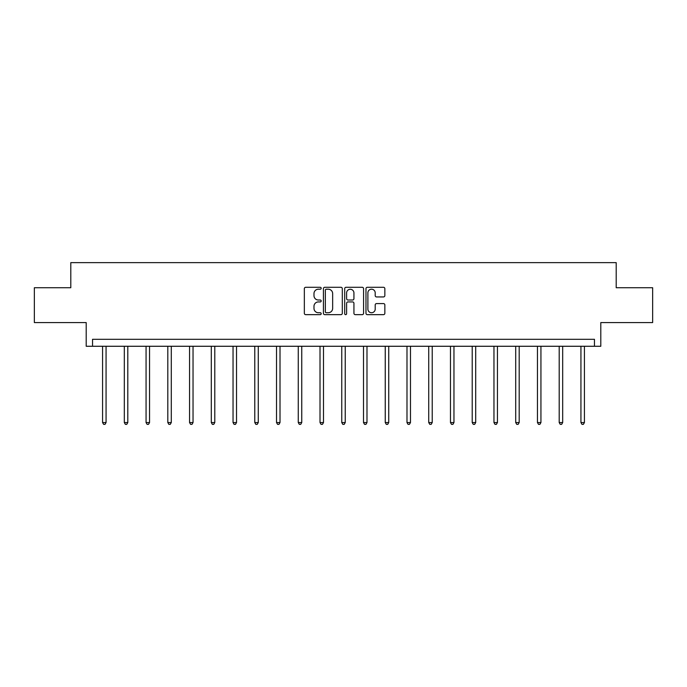 <?xml version="1.0" encoding="UTF-8"?>
<svg xmlns="http://www.w3.org/2000/svg" width="687" height="687" viewBox="0 0 687 687"><rect width="100%" height="100%" fill="white"/><g stroke="black" fill="none" stroke-linecap="round" stroke-linejoin="round"><path stroke-width="1.03" d="M321.198 288.248A0.962 0.962 0 0 0 320.245 287.295L305.706 287.295A1.365 1.365 0 0 0 304.341 288.66L304.341 313.289A1.365 1.365 0 0 0 305.706 314.655L320.245 314.655A0.962 0.962 0 0 0 321.198 313.701A0.962 0.962 0 0 0 320.245 312.74L318.364 312.74A4.38 4.38 0 0 1 313.985 308.36L313.985 306.308A4.38 4.38 0 0 1 318.364 301.928L320.245 301.928A0.962 0.962 0 0 0 321.198 300.975A0.962 0.962 0 0 0 320.245 300.013L318.364 300.013A4.38 4.38 0 0 1 313.985 295.642L313.985 293.589A4.38 4.38 0 0 1 318.364 289.21L320.245 289.21A0.962 0.962 0 0 0 321.198 288.248M34.35 287.733L34.35 322.581L86.201 322.581L86.201 346.274L600.799 346.274L600.799 322.581L652.65 322.581L652.65 287.733L616.205 287.733L616.205 262.64L70.795 262.64L70.795 287.733L34.35 287.733M383.483 296.939A1.365 1.365 0 0 0 384.849 295.573L384.849 288.66A1.365 1.365 0 0 0 383.483 287.295L367.339 287.295A1.365 1.365 0 0 0 365.973 288.66L365.973 313.289A1.365 1.365 0 0 0 367.339 314.655L383.483 314.655A1.365 1.365 0 0 0 384.849 313.289L384.849 304.942A1.365 1.365 0 0 0 383.483 303.577L376.57 303.577A1.365 1.365 0 0 0 375.205 304.942L375.205 309.081A3.658 3.658 0 0 1 371.547 312.74A3.658 3.658 0 0 1 367.888 309.081L367.888 292.868A3.658 3.658 0 0 1 371.547 289.21A3.658 3.658 0 0 1 375.205 292.868L375.205 295.573A1.365 1.365 0 0 0 376.57 296.939L383.483 296.939M594.461 346.274L594.461 339.301L92.539 339.301L92.539 346.274M342.306 288.66A1.365 1.365 0 0 0 340.932 287.295L324.788 287.295A1.365 1.365 0 0 0 323.422 288.66L323.422 313.289A1.365 1.365 0 0 0 324.788 314.655L340.932 314.655A1.365 1.365 0 0 0 342.306 313.289L342.306 288.66M346.068 287.295L362.212 287.295A1.365 1.365 0 0 1 363.578 288.66L363.578 313.289A1.365 1.365 0 0 1 362.212 314.655L355.299 314.655A1.365 1.365 0 0 1 353.934 313.289L353.934 303.302A1.365 1.365 0 0 0 352.56 301.928L347.983 301.928A1.365 1.365 0 0 0 346.609 303.302L346.609 313.701A0.962 0.962 0 0 1 345.655 314.655A0.962 0.962 0 0 1 344.694 313.701L344.694 288.66A1.365 1.365 0 0 1 346.068 287.295M326.299 289.21A0.962 0.962 0 0 0 325.337 290.163L325.337 311.786A0.962 0.962 0 0 0 326.299 312.74L328.283 312.74A4.38 4.38 0 0 0 332.654 308.36L332.654 293.589A4.38 4.38 0 0 0 328.283 289.21L326.299 289.21M353.934 292.937A3.658 3.658 0 0 0 350.276 289.279A3.658 3.658 0 0 0 346.609 292.937L346.609 298.647A1.365 1.365 0 0 0 347.983 300.013L352.56 300.013A1.365 1.365 0 0 0 353.934 298.647L353.934 292.937M102.578 346.274L102.578 422.548L106.064 422.548L106.064 346.274M106.064 422.548L105.017 424.36L103.625 424.36L102.578 422.548M124.321 346.274L124.321 422.548L127.808 422.548L127.808 346.274M127.808 422.548L126.76 424.36L125.369 424.36L124.321 422.548M146.065 346.274L146.065 422.548L149.551 422.548L149.551 346.274M149.551 422.548L148.504 424.36L147.112 424.36L146.065 422.548M167.808 346.274L167.808 422.548L171.295 422.548L171.295 346.274M171.295 422.548L170.247 424.36L168.856 424.36L167.808 422.548M189.552 346.274L189.552 422.548L193.038 422.548L193.038 346.274M193.038 422.548L191.991 424.36L190.6 424.36L189.552 422.548M211.295 346.274L211.295 422.548L214.782 422.548L214.782 346.274M214.782 422.548L213.734 424.36L212.343 424.36L211.295 422.548M233.039 346.274L233.039 422.548L236.526 422.548L236.526 346.274M236.526 422.548L235.478 424.36L234.087 424.36L233.039 422.548M254.783 346.274L254.783 422.548L258.269 422.548L258.269 346.274M258.269 422.548L257.221 424.36L255.83 424.36L254.783 422.548M276.526 346.274L276.526 422.548L280.013 422.548L280.013 346.274M280.013 422.548L278.965 424.36L277.574 424.36L276.526 422.548M298.27 346.274L298.27 422.548L301.756 422.548L301.756 346.274M301.756 422.548L300.708 424.36L299.317 424.36L298.27 422.548M320.013 346.274L320.013 422.548L323.5 422.548L323.5 346.274M323.5 422.548L322.452 424.36L321.061 424.36L320.013 422.548M341.757 346.274L341.757 422.548L345.243 422.548L345.243 346.274M345.243 422.548L344.196 424.36L342.804 424.36L341.757 422.548M363.5 346.274L363.5 422.548L366.987 422.548L366.987 346.274M366.987 422.548L365.939 424.36L364.548 424.36L363.5 422.548M385.244 346.274L385.244 422.548L388.73 422.548L388.73 346.274M388.73 422.548L387.683 424.36L386.292 424.36L385.244 422.548M406.987 346.274L406.987 422.548L410.474 422.548L410.474 346.274M410.474 422.548L409.426 424.36L408.035 424.36L406.987 422.548M428.731 346.274L428.731 422.548L432.217 422.548L432.217 346.274M432.217 422.548L431.17 424.36L429.779 424.36L428.731 422.548M450.474 346.274L450.474 422.548L453.961 422.548L453.961 346.274M453.961 422.548L452.913 424.36L451.522 424.36L450.474 422.548M472.218 346.274L472.218 422.548L475.705 422.548L475.705 346.274M475.705 422.548L474.657 424.36L473.266 424.36L472.218 422.548M493.962 346.274L493.962 422.548L497.448 422.548L497.448 346.274M497.448 422.548L496.4 424.36L495.009 424.36L493.962 422.548M515.705 346.274L515.705 422.548L519.192 422.548L519.192 346.274M519.192 422.548L518.144 424.36L516.753 424.36L515.705 422.548M537.449 346.274L537.449 422.548L540.935 422.548L540.935 346.274M540.935 422.548L539.888 424.36L538.496 424.36L537.449 422.548M559.192 346.274L559.192 422.548L562.679 422.548L562.679 346.274M562.679 422.548L561.631 424.36L560.24 424.36L559.192 422.548M580.936 346.274L580.936 422.548L584.422 422.548L584.422 346.274M584.422 422.548L583.375 424.36L581.983 424.36L580.936 422.548"/></g></svg>
